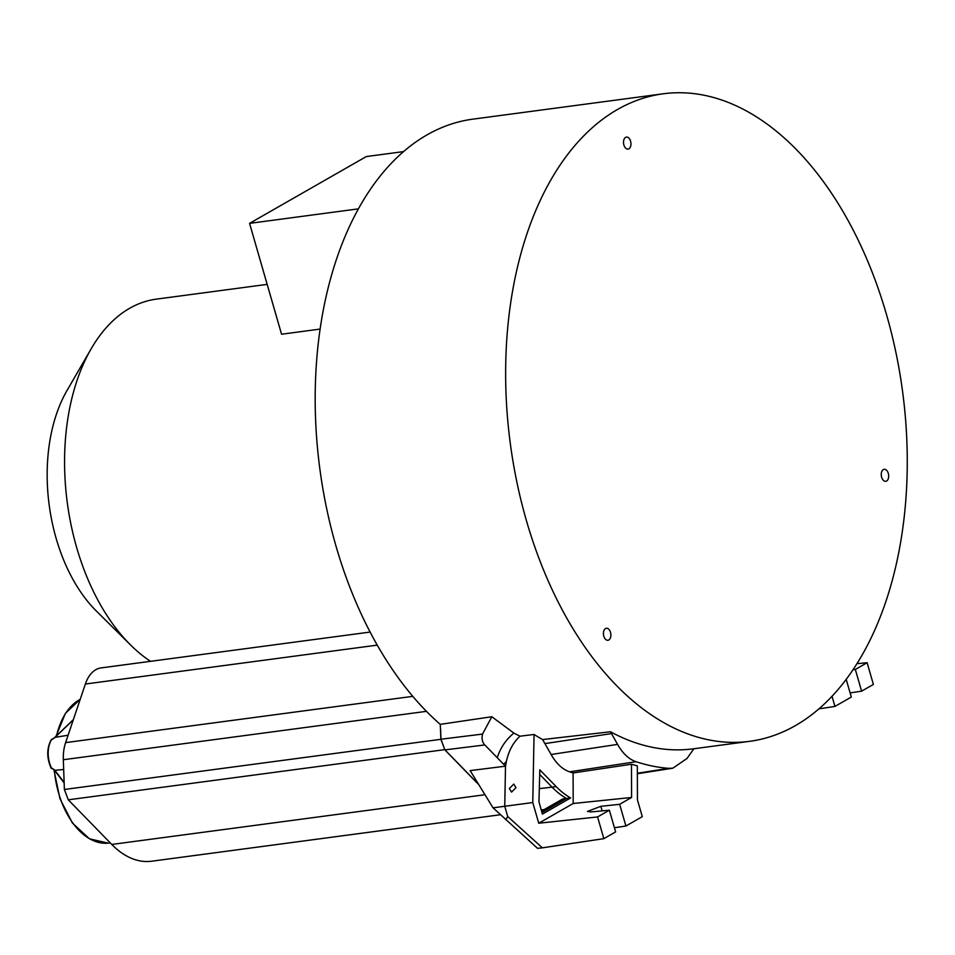 <?xml version="1.0" encoding="UTF-8"?>
<svg xmlns="http://www.w3.org/2000/svg" width="955" height="955" viewBox="0 0 955 955"><rect width="100%" height="100%" fill="white"/><g stroke="black" fill="none" stroke-linecap="round" stroke-linejoin="round"><path stroke-width="1.43" d="M52.991 768.847L52.071 768.632A1.182 0.74 -95.9 0 1 51.522 768.118L51.713 768.095A1.182 0.74 84.1 0 0 52.262 768.62L52.071 768.632A1.182 0.919 102.7 0 1 51.845 768.62L51.845 768.62A1.182 0.919 102.7 0 1 51.272 768.118M54.602 737.63A1.182 0.752 46.2 0 1 55.032 737.367L51.594 739.6A21.822 13.215 82.4 0 0 48.18 753.101A21.822 13.215 82.4 0 0 51.522 768.118L51.033 767.987A1.182 1.182 0 0 0 51.845 768.62L53.086 768.906M52.059 739.325A1.182 0.728 80.4 0 0 51.594 739.6A1.182 0.764 -147.6 0 0 51.188 739.827M51.033 767.987C46.64 757.685 46.676 748.314 51.164 739.862A1.182 0.764 -147.6 0 0 51.116 740.4M52.847 739.146L52.322 739.301A1.182 0.728 -99.6 0 0 52.167 739.301L54.483 737.714A1.182 0.74 -134.9 0 0 54.328 738.036M52.8 768.739L54.459 770.184M52.262 768.62L54.328 769.73L51.713 768.095M64.128 782.42L54.745 770.184M51.773 739.576A1.182 0.728 -99.6 0 1 52.143 739.301L51.964 739.325A1.182 1.182 0 0 0 51.176 739.85M54.817 737.57A1.182 0.74 -134.9 0 0 54.495 737.714L73.38 719.581M370.11 632.067L101.063 667.915A37.651 22.801 82.4 0 0 85.365 684.031L65.609 742.62A35.275 21.368 82.4 0 0 63.328 759.726L64.379 789.475L68.271 799.813L111.771 844.447A97.637 59.138 82.4 0 0 151.654 861.219L500.468 814.734M444.827 749.759L440.947 739.23L440.589 728.808M663.307 93.781A326.634 197.84 82.4 0 0 526.408 520.571A326.634 197.84 82.4 0 0 749.603 741.331A326.634 197.84 82.4 0 0 886.491 314.541A326.634 197.84 82.4 0 0 663.307 93.781L472.844 119.16A326.634 197.84 82.4 0 0 335.957 545.95A326.634 197.84 82.4 0 0 440.243 724.356L440.446 728.784M573.191 803.501L538.739 823.222L532.771 802.546L534.048 734.467A326.634 197.84 82.4 0 0 542.595 739.564L551.131 754.498C556.288 763.582 562.447 769.36 569.586 771.831A347.107 210.243 82.4 0 0 573.096 772.941L573.191 803.501L631.589 797.473L619.652 804.313L600.85 806.318L587.456 811.416L591.026 811.941L609.362 810.198L597.567 816.943L603.846 838.657L542.392 847.837L507.714 816.537L504.753 806.283L505.505 766.185L497.257 757.733C500.384 747.825 505.935 739.612 513.886 733.094L491.825 716.739L440.243 724.356M513.886 733.094L519.974 736.198C513.181 742.489 508.657 750.905 506.401 761.457L505.505 766.185L470.147 770.601L493.043 807.835L537.534 848.327L542.392 847.837M534.048 734.467L519.974 736.198M542.595 739.564L610.484 731.769A326.634 197.84 82.4 0 0 693.39 748.816L749.603 741.331M630.575 141.185A6.052 3.665 82.4 0 0 626.432 137.09A6.052 3.665 82.4 0 0 623.902 145.005A6.052 3.665 82.4 0 0 628.032 149.099A6.052 3.665 82.4 0 0 630.575 141.185M610.496 632.353A6.052 3.665 82.4 0 0 606.353 628.259A6.052 3.665 82.4 0 0 603.811 636.173A6.052 3.665 82.4 0 0 607.953 640.268A6.052 3.665 82.4 0 0 610.496 632.353M888.305 473.394A6.052 3.665 82.4 0 0 884.175 469.299A6.052 3.665 82.4 0 0 881.632 477.214A6.052 3.665 82.4 0 0 885.774 481.308A6.052 3.665 82.4 0 0 888.305 473.394M541.951 812.502L566.458 798.476A99.416 60.213 -97.6 0 1 552.097 787.159L556.108 786.55A99.32 60.165 -97.6 0 0 570.601 797.95L562.638 799.013L541.557 811.07M570.601 797.95L542.392 814.09L538.954 801.758L539.814 769.837L556.108 786.55M532.771 802.546L493.043 807.835M597.567 816.943L538.739 823.222M507.714 816.537L505.792 819.677M515.998 787.66L513.778 784.079L509.349 788.508L511.57 792.089L515.998 787.66M503.631 764.275L506.401 761.457M497.257 757.733L484.806 744.948C482.275 742.274 481.523 738.645 482.538 734.073L491.825 716.739M539.694 774.421L552.097 787.159L539.312 788.639M631.589 797.473L631.494 764.239A345.829 209.467 82.4 0 0 637.331 765.838L637.439 799.872L642.285 816.668L625.919 826.027L614.423 827.746M603.846 838.657L615.629 831.912L609.362 810.198M619.652 804.313L625.919 826.027M693.903 748.744L686.967 758.509L672.798 768.202L668.643 768.345A345.638 209.348 -97.6 0 1 636.054 761.72C628.903 759.261 622.744 753.483 617.563 744.387L610.484 731.769M631.494 764.239L573.096 772.941M856.91 663.689L867.116 662.71L855.334 669.455L861.601 691.169L873.383 684.437L867.116 662.71M832.008 696.243L834.945 706.425L851.311 697.066L846.19 679.315M834.945 706.425L818.877 708.873M850.105 692.9L861.601 691.169M855.334 669.455L853.006 669.706M267.173 284.375L156.298 299.142A190.045 115.113 82.4 0 0 129.665 308.286A190.045 115.113 82.4 0 0 91.191 348.754A190.045 115.113 82.4 0 0 130.68 645.079A190.045 115.113 82.4 0 0 150.508 661.326M358.447 208.847L249.565 223.363L281.558 334.226L320.128 329.081M91.191 348.754L66.957 390.631A141.34 85.616 82.4 0 0 96.336 611.009L130.68 645.079M249.565 223.363L366.314 156.56L403.595 151.594M80.196 699.37A74.001 44.825 82.4 0 0 56.548 735.732M54.363 770.196A74.001 44.825 82.4 0 0 108.273 843.146L89.483 838.824L72.496 823.138L59.962 798.726L53.862 769.587M68.103 735.231L55.032 737.367L73.284 719.843M63.675 769.479L54.507 770.387L64.152 782.957M111.771 844.447L484.973 794.727M484.806 744.948L444.958 749.89L478.706 784.521M444.66 749.651L68.271 799.813M64.379 789.475L440.864 739.313L440.494 728.784M426.443 711.344L63.328 759.726M65.609 742.62L412.787 696.35M377.249 645.126L85.365 684.031M668.643 768.345L637.355 773.252M569.586 771.831L636.054 761.72M617.563 744.387L551.131 754.498M545.03 743.587L611.534 733.595M600.85 806.318L602.163 810.879M482.538 734.073L440.947 739.23M56.059 736.198L65.394 713.349L80.208 699.311M108.273 843.146L110.303 842.943M478.825 784.724L444.851 749.866L440.864 739.254M541.234 809.947L544.063 809.637M637.355 773.741L672.392 768.262"/></g></svg>
